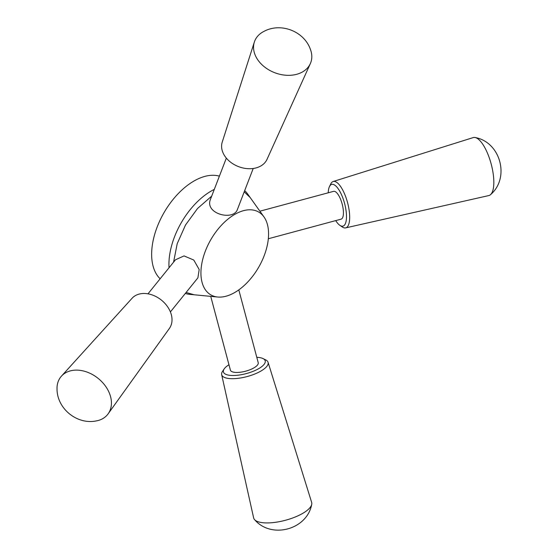 <?xml version="1.0" encoding="UTF-8"?>
<svg xmlns="http://www.w3.org/2000/svg" width="557" height="557" viewBox="0 0 557 557"><rect width="100%" height="100%" fill="white"/><g stroke="black" fill="none" stroke-linecap="round" stroke-linejoin="round"><path stroke-width="0.84" d="M234.748 292.502A47.832 27.62 -60 0 1 217.717 297.027A47.832 27.62 -60 0 1 210.831 239.642A47.832 27.62 -60 0 1 263.969 216.91A47.832 27.62 -60 0 1 264.074 255.976A47.832 27.62 -60 0 1 234.748 292.502M237.456 209.341C233.759 221.345 203.953 213.832 210.595 198.995L226.337 158.118M175.511 259.764L184.033 255.914L193.78 260.042L199.183 269.532L197.902 277.846L170.393 311.927M160.138 278.785A59.836 34.548 -60 0 1 164.037 212.621A59.836 34.548 -60 0 1 219.381 176.165M193.94 294.757L190.034 294.395A59.836 34.548 -60 0 1 185.314 293.455M169.043 267.757A59.836 34.548 -60 0 1 214.285 189.394M244.676 190.633A59.836 34.548 -60 0 1 247.851 194.254L250.114 197.457M57.03 389.371A30.029 22.217 38.9 0 1 57.009 388.375A30.029 22.217 38.9 0 1 61.472 376.121L132.058 298.28A24.014 17.775 38.9 0 1 161.419 300.119A24.014 17.775 38.9 0 1 169.391 328.435L108.149 413.816A30.029 22.217 38.9 0 1 96.138 420.946C77.054 424.796 57.28 408.824 57.03 389.357M61.472 376.121A30.029 22.217 38.9 0 1 98.178 378.412A30.029 22.217 38.9 0 1 108.149 413.816M268.328 238.751L341.093 219.159A14.398 4.971 -105.1 0 0 342.144 203.959A14.398 4.971 -105.1 0 0 333.601 191.35L259.896 211.194M335.718 220.607A21.612 7.457 -105.1 0 0 339.923 225.376A21.612 7.457 -105.1 0 0 344.546 203.312A21.612 7.457 -105.1 0 0 329.472 186.56A21.612 7.457 -105.1 0 0 328.233 192.792M339.923 225.376L342.388 227.026A24.014 8.285 -105.1 0 0 345.653 227.883A24.014 8.285 -105.1 0 0 347.526 202.511A24.014 8.285 -105.1 0 0 333.17 181.512A24.014 8.285 -105.1 0 0 330.774 183.894L329.472 186.56M345.653 227.883L488.802 195.57A30.029 10.36 -105.1 0 0 490.633 194.56A30.029 10.36 -105.1 0 0 491.142 163.855A30.029 10.36 -105.1 0 0 475.288 137.544A30.029 10.36 -105.1 0 0 473.192 137.593L333.17 181.512M210.727 296.359L230.396 370.113A14.398 4.971 -14.9 0 0 245.588 371.199A14.398 4.971 -14.9 0 0 258.225 362.691L238.807 289.877M228.962 364.738A21.612 7.457 -14.9 0 0 224.179 368.929A21.612 7.457 -14.9 0 0 246.229 373.608A21.612 7.457 -14.9 0 0 263.022 358.576A21.612 7.457 -14.9 0 0 256.791 357.316M224.179 368.929L222.522 371.394A24.014 8.285 -14.9 0 0 221.658 374.652A24.014 8.285 -14.9 0 0 247.023 376.588A24.014 8.285 -14.9 0 0 268.063 362.28A24.014 8.285 -14.9 0 0 265.682 359.885L263.022 358.576M221.658 374.652L253.63 517.878A30.029 10.36 -14.9 0 0 254.64 519.716A30.029 10.36 -14.9 0 0 285.351 520.294A30.029 10.36 -14.9 0 0 311.69 504.503A30.029 10.36 -14.9 0 0 311.648 502.407L268.063 362.28M310.333 63.623L267.012 159.358A24.014 17.775 -158.9 0 1 238.5 166.613A24.014 17.775 -158.9 0 1 222.229 142.105L254.347 42.053A30.029 22.217 -158.9 0 1 262.723 32.055A30.029 22.217 -158.9 0 1 263.6 31.582C280.575 22.064 304.296 31.206 310.5 49.657A30.029 22.217 -158.9 0 1 310.333 63.623A30.029 22.217 -158.9 0 1 274.692 72.695A30.029 22.217 -158.9 0 1 254.347 42.053M244.224 191.817L250.051 197.436M173.575 262.152L177.203 243.701L185.509 225.021L197.54 208.492L211.695 196.12M193.892 294.709L186.108 292.467M263.969 216.91L250.079 197.401M217.717 297.027L193.878 294.75M147.988 293.831L175.504 259.757M490.64 194.553C510.135 177.857 500.541 142.202 475.288 137.544M254.64 519.716C271.301 539.253 306.97 529.742 311.69 504.503M253.212 168.479L237.463 209.348"/></g></svg>
